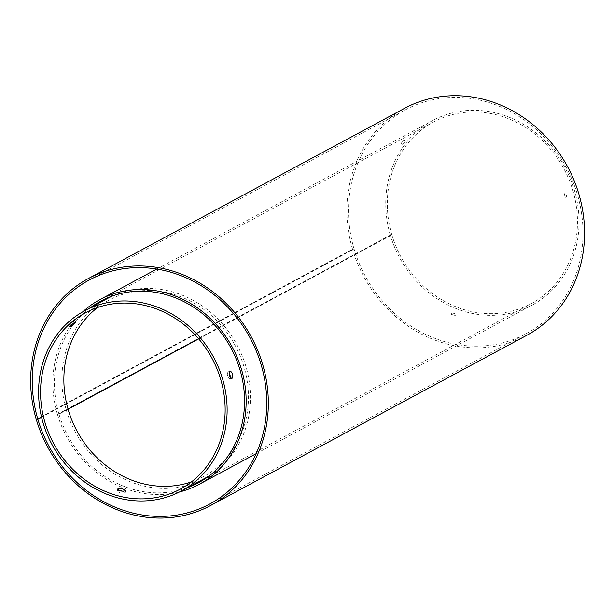 <?xml version="1.0" encoding="UTF-8"?>
<svg xmlns="http://www.w3.org/2000/svg" width="614" height="614" viewBox="0 0 614 614"><rect width="100%" height="100%" fill="white"/><g stroke="black" fill="none" stroke-linecap="round" stroke-linejoin="round"><path stroke-width="0.46" stroke-dasharray="3.07 2.3" d="M230.749 378.055L229.951 378.991C227.28 376.935 226.658 374.371 228.086 371.309L229.214 371.762M209.497 475.643A102.262 91.839 -118.3 0 0 240.826 352.659A102.262 91.839 -118.3 0 0 127.428 290.829A102.262 91.839 -118.3 0 0 112.73 295.887M107.68 298.389A102.262 91.839 -118.3 0 0 75.292 431.964A102.262 91.839 -118.3 0 0 204.631 478.475M123.23 491.3L125.041 492.681C122.132 493.702 119.553 493.165 117.305 491.062L119.293 490.471M73.903 320.316L74.309 320.201C72.813 322.45 70.894 324.261 68.576 325.643C69.313 324.054 71.094 322.273 73.903 320.316M191.445 481.898A100.113 89.905 -118.3 0 0 203.61 476.587A100.113 89.905 -118.3 0 0 240.251 356.235A100.113 89.905 -118.3 0 0 128.034 292.878A100.113 89.905 -118.3 0 0 108.701 300.277A100.113 89.905 -118.3 0 0 97.565 307.514M36.287 419.439L352.536 249.192L354.048 248.823A127.182 114.212 61.7 0 1 405.463 109.783A127.182 114.212 61.7 0 1 566.315 167.637A127.182 114.212 61.7 0 1 526.037 333.763A127.182 114.212 61.7 0 1 354.094 248.992L352.582 249.361L36.932 419.278M41.537 417.059L354.048 248.823M41.575 417.228L354.094 248.992M352.536 249.192A128.902 115.762 61.7 0 1 404.649 108.271M526.85 335.275A128.902 115.762 61.7 0 1 352.582 249.361M566.714 196.979L565.601 192.842L566.714 196.979M565.202 197.347L564.097 193.21L565.202 197.347M405.056 141.65L402.162 144.543L405.056 141.65M451.95 312.887L455.987 313.954L451.95 312.887M198.583 338.759L391.816 234.732L390.312 235.101L57.417 414.304L58.921 413.936A103.121 92.607 61.7 0 1 90.519 307.629M187.47 487.716A103.121 92.607 61.7 0 1 58.975 414.097L68.077 409.2M198.69 338.89L391.87 234.901L390.358 235.262L57.463 414.465L58.975 414.097M391.816 234.732A103.121 92.607 61.7 0 1 433.515 122.009A103.121 92.607 61.7 0 1 563.936 168.919A103.121 92.607 61.7 0 1 531.271 303.615A103.121 92.607 61.7 0 1 391.87 234.901M58.921 413.936L68.031 409.039M451.612 314.491L455.649 315.558L451.612 314.491M57.417 414.304A104.84 94.149 61.7 0 1 82.683 311.874M179.61 491.921A104.84 94.149 61.7 0 1 57.463 414.465M390.312 235.101A104.84 94.149 61.7 0 1 432.701 120.497A104.84 94.149 61.7 0 1 565.294 168.19A104.84 94.149 61.7 0 1 532.085 305.127A104.84 94.149 61.7 0 1 390.358 235.262M403.882 140.414L400.988 143.308L403.882 140.414M229.951 378.991L231.839 378.539M228.086 371.309L229.974 370.856M108.701 300.277L85.4 312.825M203.61 476.587L180.309 489.128M75.775 321.751L74.309 320.201M70.042 327.185L68.576 325.643M117.719 489.051L117.305 491.062M125.463 490.678L125.041 492.681M209.781 504.01L526.037 333.763M89.214 280.03L405.463 109.783M565.11 197.386L566.615 197.017M564.097 193.21L565.601 192.842M198.376 482.819L531.271 303.615M100.619 301.213L433.515 122.009M451.781 313.079L451.451 314.683M455.987 313.954L455.649 315.558M256.13 453.685L532.085 305.127M156.739 269.055L432.701 120.497M405.278 141.588L404.104 140.353M402.162 144.543L400.988 143.308"/><path stroke-width="0.92" d="M232.015 378.47C233.351 375.162 232.668 372.629 229.974 370.856C228.546 373.911 229.168 376.474 231.839 378.539L232.015 378.47M229.214 371.762L230.749 378.055M112.73 295.887A102.262 91.839 -118.3 0 0 107.68 298.389L84.379 310.93A102.262 91.839 -118.3 0 0 51.99 444.505A102.262 91.839 -118.3 0 0 181.33 491.023A102.262 91.839 -118.3 0 0 218.753 368.085A102.262 91.839 -118.3 0 0 104.127 303.37A102.262 91.839 -118.3 0 0 84.379 310.93M181.33 491.023L204.631 478.475A102.262 91.839 -118.3 0 0 209.497 475.643M119.293 490.471L123.23 491.3M97.565 307.514A100.113 89.905 -118.3 0 0 76.996 431.051A100.113 89.905 -118.3 0 0 191.445 481.898M104.733 305.419A100.113 89.905 -118.3 0 0 85.4 312.825A100.113 89.905 -118.3 0 0 53.687 443.592A100.113 89.905 -118.3 0 0 180.309 489.128A100.113 89.905 -118.3 0 0 216.949 368.776A100.113 89.905 -118.3 0 0 104.733 305.419M118.034 488.698L117.719 489.051C119.976 491.162 122.554 491.699 125.463 490.678C123.944 489.005 121.465 488.353 118.034 488.698M75.368 321.859C72.559 323.824 70.787 325.597 70.042 327.185C72.36 325.811 74.271 323.992 75.775 321.751L75.368 321.859M41.537 417.059L36.287 419.439A128.902 115.762 -118.3 0 1 88.401 278.518L404.649 108.271A128.902 115.762 61.7 0 1 567.674 166.901A128.902 115.762 61.7 0 1 526.85 335.275L210.602 505.522A128.902 115.762 -118.3 0 0 251.425 337.147A128.902 115.762 -118.3 0 0 88.401 278.518M37.799 419.07A127.182 114.212 61.7 0 1 89.214 280.03A127.182 114.212 61.7 0 1 250.067 337.877A127.182 114.212 61.7 0 1 209.781 504.01A127.182 114.212 61.7 0 1 37.845 419.232L36.932 419.278M37.845 419.232L41.575 417.228M36.333 419.6A128.902 115.762 -118.3 0 0 210.602 505.522M90.519 307.629A103.121 92.607 61.7 0 1 100.619 301.213A103.121 92.607 61.7 0 1 231.041 348.123A103.121 92.607 61.7 0 1 198.376 482.819A103.121 92.607 61.7 0 1 187.47 487.716M68.077 409.2L198.69 338.89M68.031 409.039L198.583 338.759M82.683 311.874A104.84 94.149 61.7 0 1 99.806 299.701A104.84 94.149 61.7 0 1 232.399 347.386A104.84 94.149 61.7 0 1 199.197 484.331A104.84 94.149 61.7 0 1 179.61 491.921M199.197 484.331L256.13 453.685M99.806 299.701L156.739 269.055"/></g></svg>
